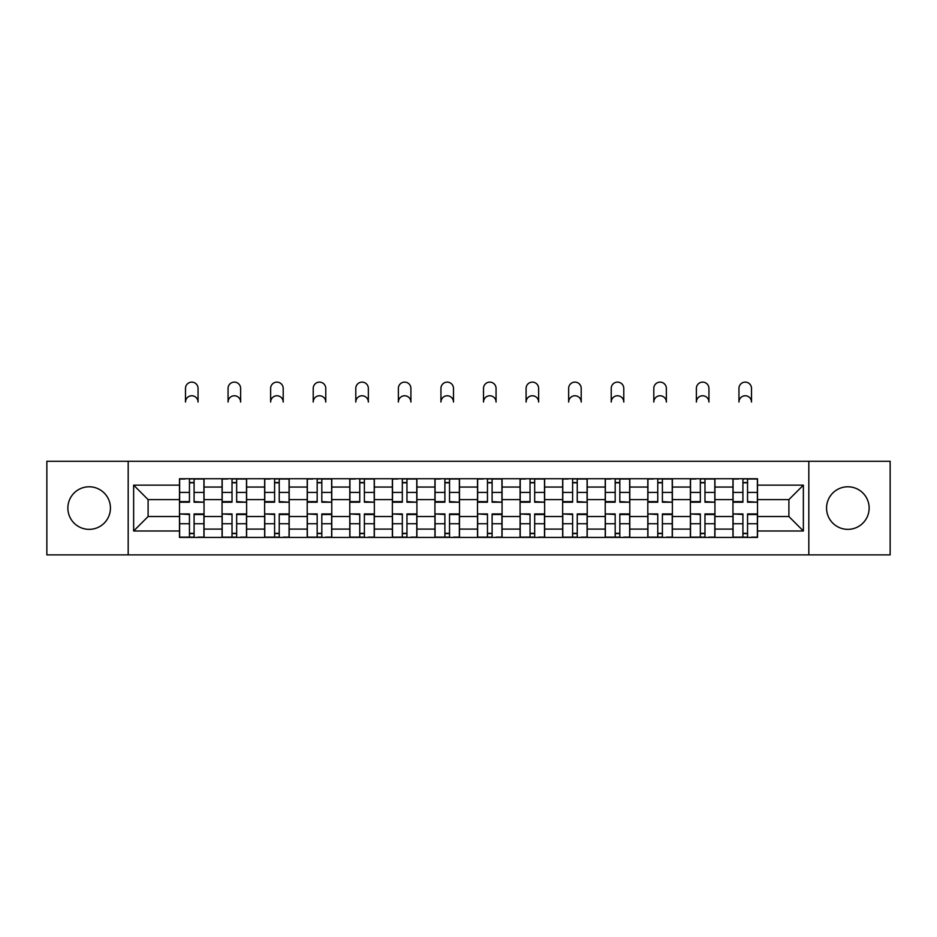 <?xml version="1.0" encoding="UTF-8"?>
<svg xmlns="http://www.w3.org/2000/svg" width="937" height="937" viewBox="0 0 937 937"><rect width="100%" height="100%" fill="white"/><g stroke="black" fill="none" stroke-linecap="round" stroke-linejoin="round"><path stroke-width="1.41" d="M847.844 486.783A21.282 21.282 0 0 0 826.563 508.077A21.282 21.282 0 0 0 847.844 529.358A21.282 21.282 0 0 0 869.138 508.077A21.282 21.282 0 0 0 847.844 486.783M89.156 486.783A21.282 21.282 0 0 0 67.862 508.077A21.282 21.282 0 0 0 89.156 529.358A21.282 21.282 0 0 0 110.437 508.077A21.282 21.282 0 0 0 89.156 486.783M808.818 554.88L890.15 554.88L890.15 461.273L46.85 461.273L46.85 554.88L808.818 554.88L808.818 461.273M222.057 537.405L222.057 487.053L204.043 487.053L204.043 537.405M204.043 487.053L204.043 478.737M222.057 487.053L222.057 478.737M246.618 478.737L246.618 537.405M264.632 537.405L264.632 478.737M289.193 478.737L289.193 537.405M307.207 537.405L307.207 478.737M331.768 478.737L331.768 537.405M349.782 537.405L349.782 478.737M374.343 478.737L374.343 537.405M392.357 537.405L392.357 478.737M416.918 478.737L416.918 537.405M434.932 537.405L434.932 478.737M459.493 478.737L459.493 537.405M477.507 537.405L477.507 478.737M502.068 478.737L502.068 537.405M520.082 537.405L520.082 478.737M544.643 478.737L544.643 537.405M562.657 537.405L562.657 478.737M587.218 478.737L587.218 537.405M605.232 537.405L605.232 478.737M629.793 478.737L629.793 537.405M647.807 537.405L647.807 478.737M672.368 478.737L672.368 537.405M690.382 537.405L690.382 478.737M714.943 478.737L714.943 537.405M732.957 537.405L732.957 478.737M732.957 516.533L714.943 516.533M690.382 516.533L672.368 516.533M647.807 516.533L629.793 516.533M605.232 516.533L587.218 516.533M562.657 516.533L544.643 516.533M520.082 516.533L502.068 516.533M477.507 516.533L459.493 516.533M434.932 516.533L416.918 516.533M392.357 516.533L374.343 516.533M349.782 516.533L331.768 516.533M307.207 516.533L289.193 516.533M264.632 516.533L246.618 516.533M222.057 516.533L204.043 516.533M732.957 499.608L714.943 499.608M690.382 499.608L672.368 499.608M647.807 499.608L629.793 499.608M605.232 499.608L587.218 499.608M562.657 499.608L544.643 499.608M520.082 499.608L502.068 499.608M477.507 499.608L459.493 499.608M434.932 499.608L416.918 499.608M392.357 499.608L374.343 499.608M349.782 499.608L331.768 499.608M307.207 499.608L289.193 499.608M264.632 499.608L246.618 499.608M222.057 499.608L204.043 499.608M148.105 516.533L179.482 516.533L179.482 499.608L148.105 499.608L148.105 516.533L133.64 530.998L133.64 485.143L179.482 485.143L179.482 499.608M757.518 499.608L757.518 516.533L788.895 516.533L788.895 499.608L757.518 499.608L757.518 478.737L179.482 478.737L179.482 485.143M757.518 485.143L803.36 485.143L803.36 530.998L757.518 530.998L757.518 516.533M179.482 516.533L179.482 537.405L757.518 537.405L757.518 530.998M179.482 530.998L133.64 530.998M128.182 554.88L128.182 461.273M194.088 533.317L189.45 533.317M189.45 482.824L194.088 482.824M236.663 533.317L232.025 533.317M232.025 482.824L236.663 482.824M279.238 533.317L274.6 533.317M274.6 482.824L279.238 482.824M321.813 533.317L317.174 533.317M317.174 482.824L321.813 482.824M364.388 533.317L359.749 533.317M359.749 482.824L364.388 482.824M406.963 533.317L402.324 533.317M402.324 482.824L406.963 482.824M449.537 533.317L444.888 533.317M444.888 482.824L449.537 482.824M492.112 533.317L487.463 533.317M487.463 482.824L492.112 482.824M534.676 533.317L530.037 533.317M530.037 482.824L534.676 482.824M577.251 533.317L572.612 533.317M572.612 482.824L577.251 482.824M619.826 533.317L615.187 533.317M615.187 482.824L619.826 482.824M662.4 533.317L657.762 533.317M657.762 482.824L662.4 482.824M704.975 533.317L700.337 533.317M700.337 482.824L704.975 482.824M747.55 533.317L742.912 533.317M742.912 482.824L747.55 482.824M133.64 485.143L148.105 499.608M788.895 516.533L803.36 530.998M788.895 499.608L803.36 485.143M198.047 402.043A6.278 6.278 0 0 0 191.769 395.765A6.278 6.278 0 0 0 185.491 402.043L185.491 388.398A6.278 6.278 0 0 1 191.769 382.12A6.278 6.278 0 0 1 198.047 388.398L198.047 402.043M194.088 501.623L203.915 502.209L194.088 502.209L194.088 479.006L203.915 479.006L198.457 479.006M203.915 501.623L203.915 479.006M189.45 482.555L194.088 482.555M185.081 479.006L179.623 479.006L179.623 502.209L189.45 502.209L189.45 479.006L198.047 478.737M179.623 479.006L185.491 478.737M189.45 514.518L179.623 513.944L189.45 513.944L189.45 537.135L179.623 537.135L185.081 537.135M179.623 514.518L179.623 537.135M194.088 533.586L189.45 533.586M198.457 537.135L203.915 537.135L203.915 513.944L194.088 513.944L194.088 537.135L185.491 537.135M203.915 537.135L198.047 537.135M240.622 402.043A6.278 6.278 0 0 0 234.344 395.765A6.278 6.278 0 0 0 228.066 402.043L228.066 388.398A6.278 6.278 0 0 1 234.344 382.12A6.278 6.278 0 0 1 240.622 388.398L240.622 402.043M236.663 501.623L246.49 502.209L236.663 502.209L236.663 479.006L246.49 479.006L241.032 479.006M246.49 501.623L246.49 479.006M232.025 482.555L236.663 482.555M227.656 479.006L222.198 479.006L222.198 502.209L232.025 502.209L232.025 479.006L240.622 478.737M222.198 479.006L228.066 478.737M283.197 402.043A6.278 6.278 0 0 0 276.919 395.765A6.278 6.278 0 0 0 270.641 402.043L270.641 388.398A6.278 6.278 0 0 1 276.919 382.12A6.278 6.278 0 0 1 283.197 388.398L283.197 402.043M279.238 501.623L289.065 502.209L279.238 502.209L279.238 479.006L289.065 479.006L283.606 479.006M289.065 501.623L289.065 479.006M274.6 482.555L279.238 482.555M270.231 479.006L264.773 479.006L264.773 502.209L274.6 502.209L274.6 479.006L283.197 478.737M264.773 479.006L270.641 478.737M232.025 514.518L222.198 513.944L232.025 513.944L232.025 537.135L222.198 537.135L227.656 537.135M222.198 514.518L222.198 537.135M236.663 533.586L232.025 533.586M241.032 537.135L246.49 537.135L246.49 513.944L236.663 513.944L236.663 537.135L228.066 537.135M246.49 537.135L240.622 537.135M274.6 514.518L264.773 513.944L274.6 513.944L274.6 537.135L264.773 537.135L270.231 537.135M264.773 514.518L264.773 537.135M279.238 533.586L274.6 533.586M283.606 537.135L289.065 537.135L289.065 513.944L279.238 513.944L279.238 537.135L270.641 537.135M289.065 537.135L283.197 537.135M325.771 402.043A6.278 6.278 0 0 0 319.494 395.765A6.278 6.278 0 0 0 313.216 402.043L313.216 388.398A6.278 6.278 0 0 1 319.494 382.12A6.278 6.278 0 0 1 325.771 388.398L325.771 402.043M321.813 501.623L331.639 502.209L321.813 502.209L321.813 479.006L331.639 479.006L326.181 479.006M331.639 501.623L331.639 479.006M317.174 482.555L321.813 482.555M312.806 479.006L307.348 479.006L307.348 502.209L317.174 502.209L317.174 479.006L325.771 478.737M307.348 479.006L313.216 478.737M368.346 402.043A6.278 6.278 0 0 0 362.069 395.765A6.278 6.278 0 0 0 355.791 402.043L355.791 388.398A6.278 6.278 0 0 1 362.069 382.12A6.278 6.278 0 0 1 368.346 388.398L368.346 402.043M364.388 501.623L374.214 502.209L364.388 502.209L364.388 479.006L374.214 479.006L368.745 479.006M374.214 501.623L374.214 479.006M359.749 482.555L364.388 482.555M355.381 479.006L349.923 479.006L349.923 502.209L359.749 502.209L359.749 479.006L368.346 478.737M349.923 479.006L355.791 478.737M410.91 402.043A6.278 6.278 0 0 0 404.643 395.765A6.278 6.278 0 0 0 398.366 402.043L398.366 388.398A6.278 6.278 0 0 1 404.643 382.12A6.278 6.278 0 0 1 410.91 388.398L410.91 402.043M406.963 501.623L416.778 502.209L406.963 502.209L406.963 479.006L416.778 479.006L411.32 479.006M416.778 501.623L416.778 479.006M402.324 482.555L406.963 482.555M397.956 479.006L392.498 479.006L392.498 502.209L402.324 502.209L402.324 479.006L410.91 478.737M392.498 479.006L398.366 478.737M317.174 514.518L307.348 513.944L317.174 513.944L317.174 537.135L307.348 537.135L312.806 537.135M307.348 514.518L307.348 537.135M321.813 533.586L317.174 533.586M326.181 537.135L331.639 537.135L331.639 513.944L321.813 513.944L321.813 537.135L313.216 537.135M331.639 537.135L325.771 537.135M359.749 514.518L349.923 513.944L359.749 513.944L359.749 537.135L349.923 537.135L355.381 537.135M349.923 514.518L349.923 537.135M364.388 533.586L359.749 533.586M368.745 537.135L374.214 537.135L374.214 513.944L364.388 513.944L364.388 537.135L355.791 537.135M374.214 537.135L368.346 537.135M402.324 514.518L392.498 513.944L402.324 513.944L402.324 537.135L392.498 537.135L397.956 537.135M392.498 514.518L392.498 537.135M406.963 533.586L402.324 533.586M411.32 537.135L416.778 537.135L416.778 513.944L406.963 513.944L406.963 537.135L398.366 537.135M416.778 537.135L410.91 537.135M453.485 402.043A6.278 6.278 0 0 0 447.218 395.765A6.278 6.278 0 0 0 440.94 402.043L440.94 388.398A6.278 6.278 0 0 1 447.218 382.12A6.278 6.278 0 0 1 453.485 388.398L453.485 402.043M449.537 501.623L459.353 502.209L449.537 502.209L449.537 479.006L459.353 479.006L453.895 479.006M459.353 501.623L459.353 479.006M444.888 482.555L449.537 482.555M440.531 479.006L435.073 479.006L435.073 502.209L444.888 502.209L444.888 479.006L453.485 478.737M435.073 479.006L440.94 478.737M444.888 514.518L435.073 513.944L444.888 513.944L444.888 537.135L435.073 537.135L440.531 537.135M435.073 514.518L435.073 537.135M449.537 533.586L444.888 533.586M453.895 537.135L459.353 537.135L459.353 513.944L449.537 513.944L449.537 537.135L440.94 537.135M459.353 537.135L453.485 537.135M496.06 402.043A6.278 6.278 0 0 0 489.782 395.765A6.278 6.278 0 0 0 483.515 402.043L483.515 388.398A6.278 6.278 0 0 1 489.782 382.12A6.278 6.278 0 0 1 496.06 388.398L496.06 402.043M492.112 501.623L501.927 502.209L492.112 502.209L492.112 479.006L501.927 479.006L496.469 479.006M501.927 501.623L501.927 479.006M487.463 482.555L492.112 482.555M483.105 479.006L477.647 479.006L477.647 502.209L487.463 502.209L487.463 479.006L496.06 478.737M477.647 479.006L483.515 478.737M487.463 514.518L477.647 513.944L487.463 513.944L487.463 537.135L477.647 537.135L483.105 537.135M477.647 514.518L477.647 537.135M492.112 533.586L487.463 533.586M496.469 537.135L501.927 537.135L501.927 513.944L492.112 513.944L492.112 537.135L483.515 537.135M501.927 537.135L496.06 537.135M538.634 402.043A6.278 6.278 0 0 0 532.357 395.765A6.278 6.278 0 0 0 526.09 402.043L526.09 388.398A6.278 6.278 0 0 1 532.357 382.12A6.278 6.278 0 0 1 538.634 388.398L538.634 402.043M534.676 501.623L544.502 502.209L534.676 502.209L534.676 479.006L544.502 479.006L539.044 479.006M544.502 501.623L544.502 479.006M530.037 482.555L534.676 482.555M525.68 479.006L520.222 479.006L520.222 502.209L530.037 502.209L530.037 479.006L538.634 478.737M520.222 479.006L526.09 478.737M530.037 514.518L520.222 513.944L530.037 513.944L530.037 537.135L520.222 537.135L525.68 537.135M520.222 514.518L520.222 537.135M534.676 533.586L530.037 533.586M539.044 537.135L544.502 537.135L544.502 513.944L534.676 513.944L534.676 537.135L526.09 537.135M544.502 537.135L538.634 537.135M581.209 402.043A6.278 6.278 0 0 0 574.931 395.765A6.278 6.278 0 0 0 568.654 402.043L568.654 388.398A6.278 6.278 0 0 1 574.931 382.12A6.278 6.278 0 0 1 581.209 388.398L581.209 402.043M577.251 501.623L587.077 502.209L577.251 502.209L577.251 479.006L587.077 479.006L581.619 479.006M587.077 501.623L587.077 479.006M572.612 482.555L577.251 482.555M568.255 479.006L562.786 479.006L562.786 502.209L572.612 502.209L572.612 479.006L581.209 478.737M562.786 479.006L568.654 478.737M572.612 514.518L562.786 513.944L572.612 513.944L572.612 537.135L562.786 537.135L568.255 537.135M562.786 514.518L562.786 537.135M577.251 533.586L572.612 533.586M581.619 537.135L587.077 537.135L587.077 513.944L577.251 513.944L577.251 537.135L568.654 537.135M587.077 537.135L581.209 537.135M623.784 402.043A6.278 6.278 0 0 0 617.506 395.765A6.278 6.278 0 0 0 611.229 402.043L611.229 388.398A6.278 6.278 0 0 1 617.506 382.12A6.278 6.278 0 0 1 623.784 388.398L623.784 402.043M619.826 501.623L629.652 502.209L619.826 502.209L619.826 479.006L629.652 479.006L624.194 479.006M629.652 501.623L629.652 479.006M615.187 482.555L619.826 482.555M610.819 479.006L605.361 479.006L605.361 502.209L615.187 502.209L615.187 479.006L623.784 478.737M605.361 479.006L611.229 478.737M615.187 514.518L605.361 513.944L615.187 513.944L615.187 537.135L605.361 537.135L610.819 537.135M605.361 514.518L605.361 537.135M619.826 533.586L615.187 533.586M624.194 537.135L629.652 537.135L629.652 513.944L619.826 513.944L619.826 537.135L611.229 537.135M629.652 537.135L623.784 537.135M666.359 402.043A6.278 6.278 0 0 0 660.081 395.765A6.278 6.278 0 0 0 653.803 402.043L653.803 388.398A6.278 6.278 0 0 1 660.081 382.12A6.278 6.278 0 0 1 666.359 388.398L666.359 402.043M662.4 501.623L672.227 502.209L662.4 502.209L662.4 479.006L672.227 479.006L666.769 479.006M672.227 501.623L672.227 479.006M657.762 482.555L662.4 482.555M653.394 479.006L647.936 479.006L647.936 502.209L657.762 502.209L657.762 479.006L666.359 478.737M647.936 479.006L653.803 478.737M657.762 514.518L647.936 513.944L657.762 513.944L657.762 537.135L647.936 537.135L653.394 537.135M647.936 514.518L647.936 537.135M662.4 533.586L657.762 533.586M666.769 537.135L672.227 537.135L672.227 513.944L662.4 513.944L662.4 537.135L653.803 537.135M672.227 537.135L666.359 537.135M708.934 402.043A6.278 6.278 0 0 0 702.656 395.765A6.278 6.278 0 0 0 696.378 402.043L696.378 388.398A6.278 6.278 0 0 1 702.656 382.12A6.278 6.278 0 0 1 708.934 388.398L708.934 402.043M704.975 501.623L714.802 502.209L704.975 502.209L704.975 479.006L714.802 479.006L709.344 479.006M714.802 501.623L714.802 479.006M700.337 482.555L704.975 482.555M695.968 479.006L690.51 479.006L690.51 502.209L700.337 502.209L700.337 479.006L708.934 478.737M690.51 479.006L696.378 478.737M700.337 514.518L690.51 513.944L700.337 513.944L700.337 537.135L690.51 537.135L695.968 537.135M690.51 514.518L690.51 537.135M704.975 533.586L700.337 533.586M709.344 537.135L714.802 537.135L714.802 513.944L704.975 513.944L704.975 537.135L696.378 537.135M714.802 537.135L708.934 537.135M751.509 402.043A6.278 6.278 0 0 0 745.231 395.765A6.278 6.278 0 0 0 738.953 402.043L738.953 388.398A6.278 6.278 0 0 1 745.231 382.12A6.278 6.278 0 0 1 751.509 388.398L751.509 402.043M747.55 501.623L757.377 502.209L747.55 502.209L747.55 479.006L757.377 479.006L751.919 479.006M757.377 501.623L757.377 479.006M742.912 482.555L747.55 482.555M738.543 479.006L733.085 479.006L733.085 502.209L742.912 502.209L742.912 479.006L751.509 478.737M733.085 479.006L738.953 478.737M742.912 514.518L733.085 513.944L742.912 513.944L742.912 537.135L733.085 537.135L738.543 537.135M733.085 514.518L733.085 537.135M747.55 533.586L742.912 533.586M751.919 537.135L757.377 537.135L757.377 513.944L747.55 513.944L747.55 537.135L738.953 537.135M757.377 537.135L751.509 537.135M690.382 487.053L672.368 487.053M647.807 487.053L629.793 487.053M605.232 487.053L587.218 487.053M562.657 487.053L544.643 487.053M520.082 487.053L502.068 487.053M477.507 487.053L459.493 487.053M434.932 487.053L416.918 487.053M392.357 487.053L374.343 487.053M349.782 487.053L331.768 487.053M307.207 487.053L289.193 487.053M264.632 487.053L246.618 487.053M732.957 487.053L714.943 487.053M690.382 529.089L672.368 529.089M647.807 529.089L629.793 529.089M605.232 529.089L587.218 529.089M562.657 529.089L544.643 529.089M520.082 529.089L502.068 529.089M477.507 529.089L459.493 529.089M434.932 529.089L416.918 529.089M392.357 529.089L374.343 529.089M349.782 529.089L331.768 529.089M307.207 529.089L289.193 529.089M264.632 529.089L246.618 529.089M222.057 529.089L204.043 529.089M732.957 529.089L714.943 529.089M194.088 492.417L203.915 492.417M179.623 501.623L189.45 501.623M179.623 492.417L189.45 492.417M189.45 523.736L179.623 523.736M203.915 514.518L194.088 514.518M203.915 523.736L194.088 523.736M236.663 492.417L246.49 492.417M222.198 501.623L232.025 501.623M222.198 492.417L232.025 492.417M279.238 492.417L289.065 492.417M264.773 501.623L274.6 501.623M264.773 492.417L274.6 492.417M232.025 523.736L222.198 523.736M246.49 514.518L236.663 514.518M246.49 523.736L236.663 523.736M274.6 523.736L264.773 523.736M289.065 514.518L279.238 514.518M289.065 523.736L279.238 523.736M321.813 492.417L331.639 492.417M307.348 501.623L317.174 501.623M307.348 492.417L317.174 492.417M364.388 492.417L374.214 492.417M349.923 501.623L359.749 501.623M349.923 492.417L359.749 492.417M406.963 492.417L416.778 492.417M392.498 501.623L402.324 501.623M392.498 492.417L402.324 492.417M317.174 523.736L307.348 523.736M331.639 514.518L321.813 514.518M331.639 523.736L321.813 523.736M359.749 523.736L349.923 523.736M374.214 514.518L364.388 514.518M374.214 523.736L364.388 523.736M402.324 523.736L392.498 523.736M416.778 514.518L406.963 514.518M416.778 523.736L406.963 523.736M449.537 492.417L459.353 492.417M435.073 501.623L444.888 501.623M435.073 492.417L444.888 492.417M444.888 523.736L435.073 523.736M459.353 514.518L449.537 514.518M459.353 523.736L449.537 523.736M492.112 492.417L501.927 492.417M477.647 501.623L487.463 501.623M477.647 492.417L487.463 492.417M487.463 523.736L477.647 523.736M501.927 514.518L492.112 514.518M501.927 523.736L492.112 523.736M534.676 492.417L544.502 492.417M520.222 501.623L530.037 501.623M520.222 492.417L530.037 492.417M530.037 523.736L520.222 523.736M544.502 514.518L534.676 514.518M544.502 523.736L534.676 523.736M577.251 492.417L587.077 492.417M562.786 501.623L572.612 501.623M562.786 492.417L572.612 492.417M572.612 523.736L562.786 523.736M587.077 514.518L577.251 514.518M587.077 523.736L577.251 523.736M619.826 492.417L629.652 492.417M605.361 501.623L615.187 501.623M605.361 492.417L615.187 492.417M615.187 523.736L605.361 523.736M629.652 514.518L619.826 514.518M629.652 523.736L619.826 523.736M662.4 492.417L672.227 492.417M647.936 501.623L657.762 501.623M647.936 492.417L657.762 492.417M657.762 523.736L647.936 523.736M672.227 514.518L662.4 514.518M672.227 523.736L662.4 523.736M704.975 492.417L714.802 492.417M690.51 501.623L700.337 501.623M690.51 492.417L700.337 492.417M700.337 523.736L690.51 523.736M714.802 514.518L704.975 514.518M714.802 523.736L704.975 523.736M747.55 492.417L757.377 492.417M733.085 501.623L742.912 501.623M733.085 492.417L742.912 492.417M742.912 523.736L733.085 523.736M757.377 514.518L747.55 514.518M757.377 523.736L747.55 523.736"/></g></svg>

